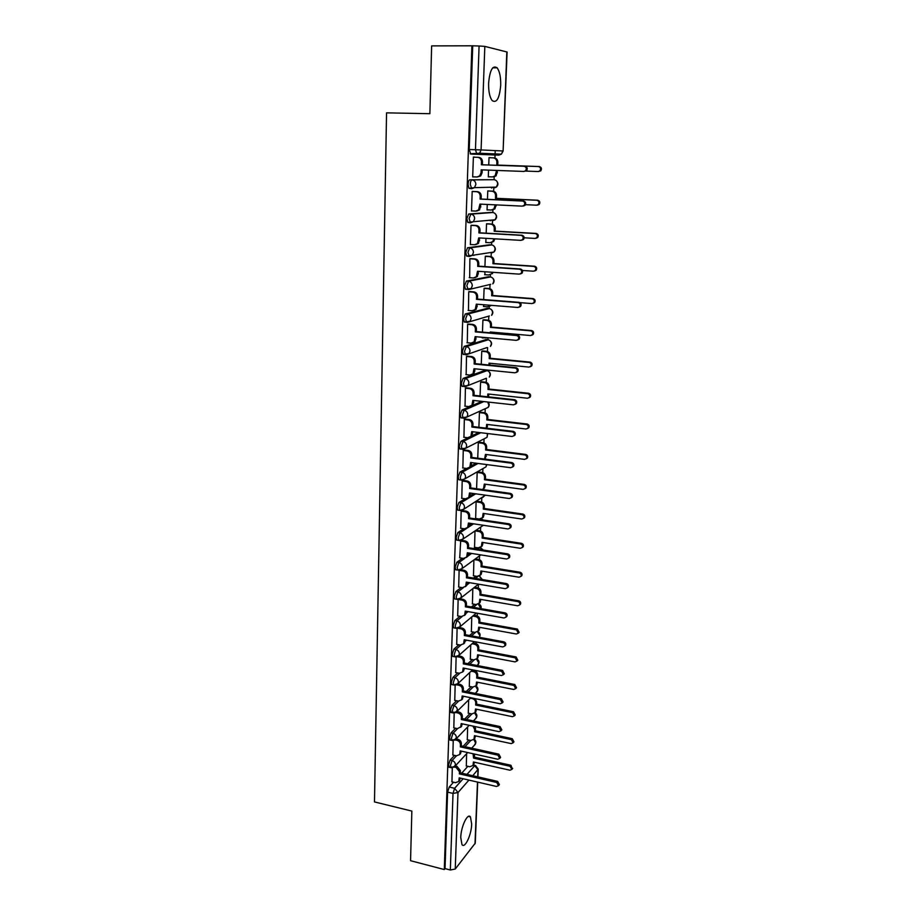 <?xml version="1.0" encoding="UTF-8"?>
<svg xmlns="http://www.w3.org/2000/svg" width="916" height="916" viewBox="0 0 916 916"><rect width="100%" height="100%" fill="white"/><g stroke="black" fill="none" stroke-linecap="round" stroke-linejoin="round"><path stroke-width="1.37" d="M454.554 755.391L450.122 760.108L448.508 765.181L449.527 767.333M455.595 728.243L451.05 732.857L449.435 737.907L450.489 740.128M456.672 700.751L451.989 705.274L450.363 710.301L451.462 712.602M457.76 672.939L452.939 677.371L451.302 682.363L451.725 684.596L452.447 684.744M458.882 644.795L453.901 649.112L452.252 654.093L452.699 656.394L453.443 656.543M460.038 616.296L454.874 620.51L453.214 625.456L453.683 627.849L454.462 627.998M461.217 587.454L455.859 591.564L454.187 596.476L454.68 598.961L455.492 599.098M462.454 558.256L456.855 562.252L455.183 567.141L455.687 569.706L456.523 569.844M463.736 528.692L457.863 532.574L456.179 537.429L456.706 540.096L457.576 540.222M465.088 498.762L458.882 502.518L457.187 507.35L457.748 510.109L458.653 510.235M466.519 468.454L459.912 472.084L458.218 476.881L458.801 479.744L459.74 479.881M468.076 437.756L460.966 441.272L459.26 446.023L459.866 449L460.84 449.126M470.229 406.464L462.019 410.047L460.301 414.776L460.943 417.868L461.985 417.994M485.068 370.339L463.095 378.434L461.366 383.117L462.03 386.334L463.141 386.449M486.178 339.538L464.183 346.408L462.454 351.057L463.141 354.389L464.343 354.503M487.301 308.349L465.282 313.959L463.542 318.573L464.275 322.031L465.603 322.146M488.434 276.769L466.404 281.086L464.652 285.655L465.408 289.261L466.942 289.376M489.579 244.79L467.538 247.767L465.775 252.301L466.565 256.045L469.141 256.48M490.747 212.409L468.683 214.012L466.908 218.5L467.744 222.405L470.377 222.828M494.64 187.15L493.655 188.146L496.323 187.116L474.488 187.643L471.729 188.719L470.252 184.345C470.446 181.654 471.042 180.177 472.026 179.902L493.987 179.685L469.839 179.811C468.843 180.086 468.259 181.563 468.065 184.253L468.935 188.307L471.648 188.719M500.697 85.36C500.857 77.116 499.667 71.265 497.113 67.818C492.671 64.944 489.831 70.063 488.617 83.184C488.48 91.428 489.671 97.233 492.19 100.6C496.655 103.439 499.495 98.356 500.697 85.36M471.683 824.102L470.458 816.946C467.687 812.538 460.954 826.621 460.748 837.533L461.973 844.609C464.847 848.983 471.477 834.808 471.683 824.102M475.083 670.959L475.106 670.363M476.137 643.627L476.205 641.979M477.213 615.976L477.316 613.251M478.289 587.992L478.438 584.202M479.389 559.665L479.537 555.817M480.499 531.005L480.648 527.101M481.621 502.002L481.77 498.029M482.755 472.633L482.915 468.614M483.911 442.909L484.072 438.844M485.079 412.818L485.228 408.719M486.259 382.35L486.407 378.274M487.449 351.504L487.598 347.576M487.907 339.664L487.965 337.993M488.652 320.268L488.8 316.478M489.11 308.474L489.19 306.551M489.877 288.632L490.026 285.002M490.335 276.884L490.415 274.754M491.125 256.594L491.251 253.114M491.571 244.904L491.663 242.534M492.373 224.145L492.499 220.836M492.831 212.512L492.923 209.901M493.644 191.284L493.77 188.124M494.09 179.696L494.205 176.857M494.938 157.987L495.052 155.01M495.052 154.987L495.224 150.602M477.717 782.115L475.267 843.144L455.241 869.044L450.34 869.994L445.027 868.608L447.603 792.134L449.218 787.039L453.535 782.23M461.698 773.161L467.858 766.326M410.563 860.708L444.294 869.536L471.889 45.8L431.631 45.892L429.879 113.698L386.552 112.851L374.484 801.924L411.845 811.084L410.563 860.708M445.027 868.608L444.294 869.536M499.827 154.083L498.796 155.136L470.721 154.071L476.915 154.277L475.461 149.72L479.079 45.995L484.816 46.384L507.098 52.017L503.113 150.991L506.823 51.868M479.079 45.995L471.889 45.8M472.69 176.925L473.893 176.925L472.69 176.88L473.377 157.06L474.58 157.105L473.377 157.071M488.297 176.868L489.43 176.857L488.297 176.822L488.549 170.124M488.892 190.986L487.77 190.906L487.449 199.322M473.389 191.478L472.187 191.398L471.511 211.001L472.507 210.932M487.255 204.451L487.049 209.936L488.022 209.867M487.655 223.802L486.533 223.802L486.178 233.179M472.209 225.279L471.019 225.279L470.355 244.618L470.984 244.538M485.984 238.32L485.824 242.58L486.442 242.5M474.145 255.301L472.942 255.221M486.43 256.205L485.308 256.262L484.919 266.602M471.053 258.644L469.862 258.713L469.69 277.708M484.736 271.743L485.079 274.72M485.217 288.197L484.106 288.322L483.682 299.578M469.908 291.574L468.729 291.7L468.465 310.444M483.488 304.73L483.797 306.539M484.026 319.787L482.915 319.97L482.469 332.119M468.774 324.069L467.607 324.275L467.297 342.767M482.274 337.283L482.56 337.958M482.846 350.988L481.747 351.229L481.255 364.247M467.664 356.152L466.496 356.416L466.152 374.667M481.69 381.789L480.591 382.098L480.064 395.964M466.565 387.823L465.397 388.155L465.042 406.166M480.534 412.223L479.446 412.578L478.896 427.28M465.477 419.104L464.32 419.482L463.943 437.264M479.4 442.268L478.312 442.691L477.728 458.195M464.401 449.974L463.256 450.42L462.866 467.973M478.278 471.958L477.19 472.438L476.583 488.72M463.347 480.465L462.191 480.969L461.801 498.293M462.294 510.567L461.16 511.139L460.759 528.234M476.091 501.819L475.656 518.479M460.702 540.532L459.729 557.81M475.003 530.937L474.557 547.299M459.111 570.347L458.71 587.019M473.904 559.939L473.48 575.775M457.542 615.85L461.401 616.537L464.641 615.186L465.236 611.098L504.029 617.991L505.998 617.132C506.559 615.483 505.964 614.338 504.224 613.697L465.385 606.85L465.477 604.446C465.339 602.155 464.172 600.713 461.985 600.106L458.137 599.442L457.702 615.873M472.828 588.599L472.416 603.919M457.107 628.353L456.718 644.383M471.774 616.926L471.362 631.719M456.122 656.921L455.733 672.539M470.721 644.921L470.332 659.199M455.149 685.134L454.771 700.362M469.679 672.573L469.301 686.359M454.187 713.014L453.821 727.854M468.649 699.916L468.294 713.209M453.237 740.563L452.87 755.013M467.641 726.938L467.286 739.739M463.13 746.277L468.935 740.094M464.618 719.071L470.034 713.575M466.187 691.546L471.156 686.737M467.836 663.688L472.301 659.589M469.587 635.498L473.48 632.109M466.175 611.281L465.614 614.384L464.458 615.449M471.454 606.965L474.694 604.32M467.206 582.874L467.847 582.381M473.469 578.076L475.942 576.187M468.248 554.123L469.645 553.127M475.656 548.844L477.225 547.722M469.301 525.028L471.58 523.517M470.309 495.602L473.709 493.541M471.202 465.878L476.068 463.198M471.9 435.867L478.759 432.478M471.225 406.028L481.885 401.368M490.152 157.735L489.018 157.598L488.743 165.017M490.152 157.632L489.018 157.598M452.298 767.791L451.943 781.863M466.633 753.639L466.301 765.971M490.3 220.745L491.056 220.138M491.549 188.055L492.465 187.208M472.713 46.006L469.232 149.537L470.721 154.071M472.69 176.811L476.938 176.983L479.663 175.929L481.072 172.723L481.175 169.849L523.872 171.441L525.566 170.742C526.872 168.521 526.379 167.033 524.101 166.277L481.358 164.766L481.461 161.892C481.312 159.189 480.041 157.666 477.625 157.312L478.667 157.346C481.072 157.701 482.343 159.224 482.492 161.914L482.389 164.788L525.063 166.3C527.33 167.055 527.822 168.533 526.528 170.754L523.998 171.441M482.194 169.895L482.091 172.735L480.694 175.929L477.247 176.983M473.366 157.174L477.625 157.312M481.358 164.766L482.389 164.788M493.163 157.838L494.136 157.873C496.483 158.205 497.72 159.682 497.857 162.292L497.743 165.086L496.77 165.063L496.884 162.269C496.747 159.659 495.51 158.182 493.163 157.838L489.018 157.701M488.297 176.754L492.43 176.914L495.098 175.895L496.564 170.422M526.105 171.097L538.196 171.544L539.856 170.868C541.127 168.716 540.658 167.273 538.436 166.54L496.77 165.063M497.743 165.086L539.341 166.552C541.551 167.285 542.02 168.727 540.761 170.88L538.322 171.544M497.537 170.456L496.071 175.895L493.403 176.914M471.522 210.875L475.725 211.092L478.541 209.982L479.938 204.108L522.326 206.134L524.078 205.402C525.292 203.238 524.776 201.783 522.555 201.051L480.11 199.081L480.213 196.242C480.076 193.574 478.805 192.062 476.412 191.684L477.454 191.65C479.835 192.028 481.095 193.539 481.244 196.196L481.14 199.035L523.505 200.993C525.727 201.726 526.242 203.18 525.028 205.344L523.288 206.066M480.957 204.154L479.572 209.913L476.755 211.024M472.187 191.421L477.454 191.65M472.187 191.501L476.412 191.684M480.11 199.081L481.14 199.035M470.355 244.492L474.534 244.744L477.419 243.587L478.713 237.897L520.803 240.358L522.589 239.603C523.723 237.484 523.208 236.065 521.032 235.343L478.896 232.939L478.988 230.134C478.85 227.5 477.591 225.989 475.221 225.599L476.24 225.496C478.61 225.897 479.87 227.397 480.018 230.031L479.915 232.824L521.983 235.229C524.158 235.939 524.673 237.359 523.54 239.477L521.754 240.232M479.732 237.954L478.45 243.45L475.736 244.618M471.419 225.233L476.24 225.496M471.019 225.37L475.221 225.599M478.896 232.939L479.915 232.824M487.77 190.94L492.854 191.158C495.19 191.513 496.415 192.99 496.552 195.566L496.438 198.325L495.476 198.371L495.579 195.612C495.442 193.024 494.216 191.547 491.881 191.192L487.759 191.009M487.06 209.821L491.159 210.027L493.907 208.94L495.224 204.829M525.486 204.669L536.616 205.195L538.31 204.486C539.501 202.39 539.009 200.97 536.845 200.261L495.476 198.371M496.438 198.325L537.738 200.215C539.902 200.925 540.394 202.333 539.215 204.428L537.509 205.138M496.186 204.875L494.869 208.882L492.132 209.959M486.877 223.767L491.594 224.019C493.907 224.397 495.121 225.863 495.258 228.416L495.155 231.13L494.182 231.233L494.296 228.519C494.159 225.954 492.934 224.489 490.621 224.111L486.533 223.893M485.835 242.465L489.911 242.706L492.728 241.572L493.896 238.79M524.192 237.794L535.036 238.423L536.787 237.679C537.898 235.618 537.394 234.244 535.276 233.546L494.182 231.233M495.155 231.13L536.169 233.431C538.287 234.13 538.791 235.504 537.681 237.565L535.94 238.297M494.846 238.847L493.69 241.446L491.056 242.58M469.21 277.674L473.366 277.972L476.309 276.769L477.511 271.25L519.303 274.136L521.124 273.357C522.189 271.285 521.651 269.888 519.532 269.19L477.683 266.361L477.786 263.59C477.637 260.991 476.389 259.48 474.03 259.068L475.06 258.907C477.408 259.32 478.656 260.82 478.805 263.419L478.702 266.178L520.471 269.006C522.601 269.705 523.128 271.09 522.074 273.163L520.357 273.941M478.518 271.319L477.328 276.563L474.809 277.777M470.503 258.61L475.06 258.907M469.862 258.793L474.03 259.068M477.683 266.361L478.702 266.178M468.087 310.41L472.209 310.753L475.209 309.516L476.32 304.158L517.826 307.467L519.681 306.665C520.677 304.627 520.128 303.276 518.044 302.578L476.492 299.337L476.595 296.601C476.446 294.036 475.209 292.536 472.862 292.101L473.881 291.872C476.228 292.307 477.465 293.807 477.602 296.372L477.511 299.097L518.994 302.326C521.067 303.024 521.616 304.375 520.62 306.402L519.017 307.215M477.316 304.238L476.217 309.253L473.881 310.478M469.484 291.54L473.881 291.872M468.729 291.78L472.862 292.101M476.492 299.337L477.511 299.097M466.965 342.733L471.064 343.111L474.11 341.84L475.152 336.641L516.361 340.351L518.238 339.538C519.177 337.546 518.616 336.218 516.578 335.531L475.324 331.878L475.415 329.188C475.278 326.646 474.041 325.157 471.717 324.699L472.725 324.413C475.049 324.859 476.286 326.359 476.423 328.89L476.331 331.581L517.517 335.222C519.555 335.897 520.116 337.237 519.177 339.218L517.689 340.031M476.137 336.733L475.118 341.519L472.954 342.767M468.42 324.046L472.725 324.413M467.607 324.344L471.717 324.699M475.324 331.878L476.331 331.581M485.892 256.171L490.346 256.457C492.636 256.858 493.85 258.312 493.987 260.842L493.873 263.522L492.923 263.694L493.026 261.003C492.888 258.472 491.674 257.018 489.373 256.617L485.308 256.354M484.621 274.685L488.675 274.972L491.549 273.804L492.43 272.281M522.452 270.46L533.49 271.205L535.276 270.449C536.307 268.434 535.791 267.083 533.719 266.396L492.923 263.694M472.393 255.301L473.595 255.381M493.873 263.522L534.612 266.224C536.684 266.911 537.2 268.251 536.158 270.266L534.497 271.033M493.3 272.338L490.06 274.789M484.804 288.174L489.11 288.494C491.388 288.906 492.59 290.361 492.728 292.857L492.625 295.502L491.663 295.731L491.766 293.074C491.64 290.578 490.426 289.124 488.148 288.7L484.106 288.403M483.43 306.505L487.449 306.826L490.632 305.303M519.956 302.646L531.967 303.574L533.776 302.795C534.749 300.826 534.223 299.498 532.185 298.834L491.663 295.731M492.625 295.502L533.078 298.593C535.104 299.269 535.631 300.585 534.658 302.555L533.112 303.333M491.354 305.36L489.064 306.574M483.682 319.764L487.885 320.119C490.152 320.554 491.354 321.997 491.48 324.459L491.377 327.081L490.426 327.367L490.529 324.745C490.392 322.272 489.201 320.829 486.923 320.382L482.915 320.05M482.251 337.924L488.297 337.832M490.209 332.806L490.243 331.993L530.456 335.531L532.288 334.729C533.204 332.806 532.665 331.512 530.673 330.848L490.426 327.367M491.377 327.081L531.566 330.55C533.547 331.214 534.085 332.508 533.169 334.432L531.738 335.233M491.182 332.073L491.148 332.886M465.866 374.644L469.931 375.056L473.022 373.762L473.984 368.713L514.918 372.812L516.819 371.976C517.7 370.041 517.139 368.724 515.135 368.06L474.156 364.018L474.259 361.351C474.11 358.843 472.885 357.355 470.572 356.885L471.591 356.53C473.893 357 475.118 358.488 475.255 360.996L475.164 363.652L516.074 367.682C518.067 368.358 518.628 369.663 517.758 371.598L516.372 372.423M474.98 368.816L474.03 373.385L472.015 374.621M467.355 356.129L471.591 356.53M466.496 356.484L470.572 356.885M474.156 364.018L475.164 363.652M482.549 350.954L486.682 351.343C488.938 351.801 490.129 353.244 490.255 355.683L490.152 358.259L489.201 358.603L489.304 356.015C489.178 353.576 487.976 352.133 485.732 351.675L481.747 351.297M488.949 365.015L489.03 363.171L528.967 367.087L530.822 366.274C531.681 364.385 531.131 363.114 529.185 362.461L489.201 358.603M490.152 358.259L530.066 362.106C532.013 362.759 532.562 364.03 531.704 365.908L530.364 366.709M489.957 363.263L489.888 365.106M464.778 406.132L468.82 406.59L471.946 405.273L472.851 400.372L513.498 404.849L515.41 404.013C516.246 402.101 515.674 400.819 513.704 400.155L473.011 395.735L473.103 393.101C472.965 390.628 471.751 389.14 469.45 388.647L470.458 388.247C472.748 388.728 473.973 390.216 474.11 392.689L474.019 395.311L514.643 399.72C516.601 400.384 517.174 401.666 516.349 403.567L515.055 404.391M473.824 400.475L472.942 404.838L471.076 406.063M466.29 387.8L470.458 388.247M465.397 388.212L469.45 388.647M473.011 395.735L474.019 395.311M481.427 381.766L485.491 382.19C487.724 382.659 488.915 384.102 489.041 386.506L488.938 389.06L487.999 389.449L488.102 386.895C487.965 384.48 486.785 383.048 484.541 382.567L480.591 382.155M487.701 396.8L487.827 393.972L527.49 398.242L529.368 397.418C530.181 395.563 529.62 394.315 527.708 393.674L487.999 389.449M488.938 389.06L528.589 393.262C530.501 393.903 531.051 395.151 530.25 396.994L529.001 397.796M488.743 394.063L488.56 396.891M463.702 437.241L467.721 437.722L470.87 436.394L471.717 431.631L512.09 436.485L514.025 435.627C514.803 433.76 514.231 432.501 512.296 431.848L471.877 427.039L471.98 424.452C471.832 422.001 470.629 420.524 468.351 420.009L469.347 419.551C471.625 420.055 472.828 421.532 472.977 423.982L472.874 426.57L513.235 431.356C515.158 432.009 515.731 433.268 514.952 435.123L513.75 435.947M472.69 431.745L471.866 435.901L470.137 437.115M465.236 419.07L469.347 419.551M464.32 419.539L468.351 420.009M471.877 427.039L472.874 426.57M480.293 412.189L484.324 412.647C486.545 413.139 487.713 414.57 487.85 416.952L487.747 419.471L486.808 419.917L486.911 417.398C486.774 415.017 485.595 413.574 483.373 413.082L479.446 412.635M486.27 428.161L486.636 424.383L526.036 429.009L527.925 428.173C528.692 426.352 528.131 425.127 526.253 424.497L486.808 419.917M487.747 419.471L527.135 424.028C529.013 424.669 529.562 425.883 528.807 427.703L527.65 428.493M487.552 424.486L486.946 428.241M462.649 467.939L466.633 468.465L469.816 467.126L470.606 462.488L510.704 467.698L512.651 466.839C513.384 465.019 512.8 463.782 510.91 463.118L470.767 457.954L470.858 455.401C470.721 452.973 469.519 451.508 467.252 450.981L468.248 450.466C470.515 450.981 471.706 452.458 471.855 454.874L471.763 457.428L511.838 462.58C513.727 463.233 514.311 464.469 513.578 466.29L512.445 467.091M471.568 462.614L470.801 466.576L469.198 467.767M464.183 449.951L468.248 450.466M463.244 450.466L467.252 450.981M470.767 457.954L471.763 457.428M479.183 442.245L483.156 442.737C485.365 443.241 486.533 444.672 486.671 447.019L486.568 449.504L485.629 450.008L485.732 447.512C485.595 445.165 484.427 443.733 482.217 443.23L478.312 442.737M484.564 459.076L485.457 454.416L524.605 459.385L526.505 458.538C527.227 456.763 526.666 455.561 524.822 454.931L485.629 450.008M486.568 449.504L525.692 454.416C527.536 455.046 528.097 456.248 527.376 458.023L526.288 458.801M486.373 454.531L484.919 459.122M461.595 498.27L465.557 498.831L468.763 497.468L469.507 492.957L509.342 498.522L511.288 497.663C511.987 495.877 511.403 494.651 509.536 493.999L469.668 488.491L469.759 485.961C469.61 483.568 468.42 482.102 466.175 481.553L467.16 480.98C469.416 481.53 470.606 482.995 470.744 485.377L470.652 487.907L510.464 493.403C512.319 494.056 512.903 495.27 512.204 497.056L511.151 497.846M470.458 493.094L469.748 496.873L468.248 498.041M463.141 480.431L467.16 480.98M462.191 481.015L466.175 481.553M469.668 488.491L470.652 487.907M478.083 471.935L482.011 472.45C484.209 472.977 485.365 474.396 485.503 476.721L485.4 479.183L484.472 479.732L484.564 477.27C484.438 474.946 483.27 473.515 481.072 473L477.19 472.473M482.354 489.522L483.556 488.491L484.301 484.083L523.185 489.384L525.097 488.537C525.784 486.797 525.212 485.617 523.402 484.988L484.472 479.732M485.4 479.183L524.273 484.415C526.082 485.045 526.654 486.236 525.967 487.965L524.948 488.743M485.205 484.209L484.495 487.919L483.041 489.052M460.565 528.211L464.504 528.807L467.721 527.444L468.42 523.047L507.979 528.956L509.937 528.097C510.601 526.345 510.017 525.143 508.185 524.49L468.58 518.628L468.66 516.132C468.523 513.773 467.332 512.307 465.099 511.746L466.095 511.128C468.328 511.678 469.507 513.143 469.645 515.502L469.553 517.998L509.101 523.837C510.933 524.49 511.517 525.681 510.865 527.433L509.857 528.211M469.37 523.185L468.694 526.792L467.297 527.937M462.099 510.544L466.095 511.128M461.149 511.174L465.099 511.746M468.58 518.628L469.553 517.998M476.984 501.258L480.889 501.808C483.064 502.346 484.209 503.766 484.346 506.067L484.255 508.495L483.316 509.101L483.419 506.663C483.282 504.361 482.125 502.941 479.95 502.403L476.091 501.853M475.473 518.456L479.308 519.017L482.457 517.689L483.156 513.395L521.788 519.029L523.7 518.181C524.353 516.475 523.78 515.307 521.994 514.678L483.316 509.101M484.255 508.495L522.864 514.059C524.65 514.689 525.223 515.845 524.57 517.551L523.609 518.307M484.049 513.533L483.385 517.071L482.034 518.181M459.546 557.787L463.45 558.417L466.679 557.054L467.343 552.76L506.651 559.012L508.609 558.142C509.239 556.424 508.643 555.245 506.846 554.604L467.504 548.409L467.584 545.936C467.446 543.6 466.267 542.146 464.046 541.562L465.042 540.887C467.252 541.471 468.431 542.925 468.568 545.26L468.477 547.722L507.762 553.894C509.559 554.535 510.155 555.714 509.525 557.432L508.575 558.199M468.294 552.909L467.664 556.344L466.347 557.466M461.424 540.326L465.042 540.887M460.13 540.955L464.046 541.562M467.504 548.409L468.477 547.722M476.011 530.25L479.766 530.822C481.93 531.372 483.075 532.78 483.201 535.058L483.11 537.452L482.182 538.104L482.274 535.7C482.148 533.421 481.003 532.013 478.828 531.452L475.072 530.879M474.385 547.276L478.198 547.871L481.358 546.531L482.022 542.352L520.403 548.295L522.326 547.447C522.944 545.776 522.372 544.631 520.609 544.001L482.182 538.104M483.11 537.452L521.479 543.337C523.231 543.955 523.803 545.1 523.196 546.772L522.28 547.528M482.915 542.49L482.285 545.867L481.026 546.955M458.538 586.996L462.42 587.66L465.66 586.297L466.278 582.118L505.334 588.679L507.292 587.82C507.888 586.137 507.304 584.981 505.529 584.328L466.439 577.813L466.53 575.374C466.381 573.061 465.214 571.607 463.015 571.011L463.988 570.29C466.198 570.886 467.366 572.328 467.504 574.641L467.412 577.069L506.445 583.572C508.208 584.213 508.804 585.381 508.208 587.053L507.304 587.82L508.208 587.053M467.229 582.267L466.633 585.542L465.408 586.641M460.782 569.763L463.988 570.29M455.802 569.832L456.374 569.924M459.111 570.37L463.015 571.011M466.439 577.813L467.412 577.069M475.29 558.932L478.656 559.47C480.808 560.042 481.953 561.451 482.079 563.695L481.988 566.065L481.06 566.764L481.152 564.393C481.026 562.138 479.881 560.729 477.728 560.157L474.351 559.619M473.32 575.752L477.11 576.382L480.282 575.042L480.9 570.966L519.04 577.217L520.964 576.37C521.548 574.733 520.975 573.599 519.246 572.969L481.06 566.764M481.988 566.065L520.105 572.26C521.834 572.878 522.406 574.011 521.834 575.649L520.952 576.382L521.834 575.649M481.793 571.103L481.198 574.332L480.018 575.397M460.072 598.835L462.958 599.327C465.145 599.934 466.313 601.377 466.45 603.667L466.358 606.071L505.128 612.884C506.88 613.525 507.464 614.67 506.903 616.319L506.101 617.04M465.385 606.85L466.358 606.071M474.534 587.27L477.568 587.786C479.709 588.37 480.843 589.778 480.969 591.999L480.877 594.347L479.961 595.079L480.053 592.732C479.915 590.511 478.782 589.102 476.641 588.519L473.595 588.003M472.255 603.884L476.034 604.549L479.205 603.209L479.789 599.236L517.689 605.785L519.624 604.938C520.173 603.335 519.601 602.213 517.895 601.594L479.961 595.079M480.877 594.347L518.754 600.827C520.46 601.446 521.032 602.568 520.483 604.171L519.681 604.881M480.682 599.385L480.121 602.453L479.011 603.495M456.557 644.349L460.393 645.07L463.645 643.719L464.206 639.734L502.747 646.936L504.716 646.089C505.243 644.463 504.659 643.33 502.93 642.688L464.355 635.544L464.435 633.162C464.298 630.906 463.141 629.464 460.966 628.834L461.939 628.021C464.114 628.639 465.271 630.082 465.408 632.338L465.317 634.708L503.834 641.83C505.563 642.471 506.159 643.605 505.621 645.219L504.899 645.906M465.133 639.918L464.607 642.883L463.507 643.925M459.317 627.54L461.939 628.021M457.805 628.262L460.966 628.834M464.355 635.544L465.317 634.708M473.744 615.277L476.492 615.77C478.61 616.365 479.744 617.762 479.87 619.96L479.778 622.273L478.862 623.063L478.954 620.75C478.828 618.54 477.694 617.144 475.564 616.548L472.816 616.056M471.213 631.697L474.957 632.383L478.141 631.055L478.702 627.162L516.361 634.009L518.284 633.174L516.555 629.876L478.862 623.063M479.778 622.273L517.414 629.063L519.143 632.361L518.433 633.036M479.583 627.323L479.057 630.254L478.003 631.261M455.584 672.516L459.397 673.26L462.649 671.92L463.175 668.027L501.476 675.527L503.445 674.68L501.659 671.336L463.324 663.882L463.416 661.535C463.278 659.302 462.122 657.86 459.958 657.219L460.931 656.36C463.095 656.99 464.24 658.432 464.378 660.654L464.298 663.001L502.563 670.432L504.338 673.775L503.697 674.428M464.103 668.211L463.611 671.027L462.569 672.058M458.527 655.89L460.931 656.36M457.233 656.703L459.958 657.219M463.324 663.882L464.298 663.001M472.931 642.952L475.427 643.421C477.534 644.028 478.656 645.425 478.782 647.601L478.69 649.891L477.786 650.715L477.866 648.425C477.74 646.249 476.618 644.853 474.511 644.234L472.015 643.765M470.183 659.177L473.904 659.886L477.099 658.57L477.625 654.768L515.044 661.902L516.967 661.066L515.239 657.814L477.786 650.715M478.69 649.891L516.097 656.955L517.826 660.207L517.197 660.848M478.495 654.929L476.996 658.718M454.622 700.328L458.412 701.118L461.664 699.778L462.168 695.977L500.216 703.763L502.186 702.938L500.399 699.629L462.317 691.878L462.397 689.553C462.259 687.343 461.126 685.924 458.973 685.271L459.935 684.355C462.088 685.008 463.221 686.439 463.359 688.637L463.278 690.962L501.304 698.679L503.09 701.977L502.506 702.595M463.084 696.171L461.63 699.847M457.714 683.909L459.935 684.355M456.569 684.779L458.973 685.271M462.317 691.878L463.278 690.962M472.106 670.306L474.374 670.741C476.469 671.371 477.58 672.756 477.705 674.909L477.625 677.176L476.709 678.046L476.801 675.779C476.675 673.626 475.553 672.23 473.457 671.611L471.19 671.165M469.164 686.336L472.862 687.08L476.057 685.763L476.549 682.042L513.739 689.462L515.674 688.637L513.933 685.42L476.709 678.046M477.625 677.176L514.792 684.515L516.521 687.733L515.948 688.328M477.419 682.214L475.999 685.844M462.088 723.789L460.691 727.315L461.172 723.594L498.98 731.666L500.949 730.842L499.163 727.579L461.32 719.541L461.401 717.251C461.263 715.064 460.13 713.644 457.989 712.98L458.95 712.018C461.091 712.682 462.225 714.102 462.362 716.289L462.271 718.579L500.056 726.583L501.842 729.846L501.327 730.418M456.889 711.583L458.95 712.018M453.672 727.819L457.439 728.632L461.653 726.331M455.859 712.522L457.989 712.98M461.32 719.541L462.271 718.579M475.118 698.633L476.652 701.896L476.56 704.141L475.656 705.057L475.748 702.812C475.61 700.683 474.511 699.297 472.416 698.656L470.355 698.232M468.156 713.175L471.832 713.953L475.026 712.648L475.496 709.007L512.456 716.69L514.38 715.877L512.639 712.694L475.656 705.057M476.56 704.141L513.498 711.755L515.227 714.938L514.723 715.499M476.366 709.19L475.003 712.671L475.931 711.721M452.744 754.99L456.477 755.826L459.729 754.521L460.187 750.88L497.754 759.238L499.712 758.414L497.938 755.185L460.336 746.872L460.416 744.616C460.279 742.452 459.145 741.033 457.027 740.357L457.989 739.349C460.107 740.036 461.229 741.445 461.366 743.609L461.286 745.864L498.831 754.154L500.605 757.372L500.147 757.921M461.091 751.086L459.809 754.429M456.065 738.937L457.989 739.349M455.115 739.933L457.027 740.357M460.336 746.872L461.286 745.864M475.095 726.571L475.507 730.796L474.614 731.747L474.694 729.537L472.954 726.113M467.16 739.704L470.813 740.506L474.007 739.212L474.454 735.663L511.185 743.609L513.109 742.807L511.368 739.659L474.614 731.747M475.507 730.796L512.216 738.685L513.956 741.811L513.498 742.349M475.312 735.846L474.053 739.166M451.817 781.829L455.527 782.699L458.779 781.405L459.214 777.844L496.541 786.466L498.499 785.665L496.724 782.47L459.351 773.883L459.443 771.65L456.065 767.402L457.027 766.371L460.382 770.608L460.301 772.841L497.617 781.394L499.392 784.577L498.968 785.092M460.118 778.05L458.939 781.233M455.275 765.971L457.027 766.371M454.347 767.013L456.065 767.402M459.351 773.883L460.301 772.841M474.477 754.063L474.477 757.143L473.583 758.139L473.034 753.742M466.175 765.936L469.805 766.761L472.988 765.478L473.423 761.998L509.926 770.207L511.849 769.417L510.109 766.303L473.583 758.139M474.477 757.143L510.956 765.284L512.284 768.89M474.282 762.192L473.114 765.341L475.622 765.536L478.244 769.131L472.782 775.703M451.451 767.768L450.443 765.616L452.057 760.543L456.466 755.826M450.122 760.108L452.057 760.543C454.176 761.23 455.298 762.662 455.447 764.814L453.786 767.345M452.424 740.552L451.37 738.33L452.996 733.281L457.531 728.655M451.05 732.857L452.996 733.281C455.126 733.956 456.26 735.388 456.397 737.563L454.554 740.208M453.42 713.014L452.309 710.713L453.947 705.686L458.607 701.152M451.989 705.274L453.947 705.686C456.088 706.351 457.233 707.782 457.37 709.992L455.321 712.74M454.416 685.134L453.695 684.985L453.271 682.763L454.897 677.76L459.718 673.317M452.939 677.371L454.897 677.76C457.061 678.413 458.218 679.844 458.355 682.077L457.908 683.611L456.076 684.939M455.424 656.921L454.668 656.772L454.233 654.471L455.87 649.49L460.874 645.127M453.901 649.112L455.87 649.49C458.046 650.131 459.202 651.574 459.351 653.818L458.882 655.421L456.821 656.795M456.454 628.353L455.664 628.216L455.206 625.823L456.855 620.876L462.065 616.594M454.874 620.51L456.855 620.876C459.042 621.495 460.21 622.949 460.347 625.227L459.855 626.888L457.553 628.296M457.485 599.442L456.683 599.304L456.191 596.831L457.851 591.908L463.336 587.694M455.859 591.564L457.851 591.908C460.061 592.515 461.229 593.969 461.366 596.27L460.84 598.011L458.286 599.419M458.538 570.176L457.702 570.038L457.199 567.473L458.87 562.573L464.721 558.382M456.855 562.252L458.87 562.573C461.08 563.168 462.259 564.622 462.397 566.958L461.836 568.767L459.008 570.176M459.603 540.543L458.733 540.406L458.206 537.749L459.889 532.883L466.45 528.532M457.863 532.574L459.889 532.883C462.122 533.456 463.301 534.921 463.45 537.28L462.843 539.169L459.718 540.543M460.691 510.533L459.786 510.407L459.237 507.647L460.92 502.815L475.702 493.827M458.882 502.518L460.92 502.815C463.164 503.365 464.366 504.842 464.504 507.224L463.862 509.204L460.656 510.555M461.79 480.156L460.851 480.03L460.279 477.156L461.973 472.358L478.072 463.462M459.912 472.084L461.973 472.358C464.229 472.896 465.431 474.374 465.58 476.789L464.893 478.862L461.698 480.202M462.912 449.39L461.927 449.264L461.332 446.287L463.027 441.523L480.774 432.718M460.966 441.272L463.027 441.523C465.305 442.05 466.519 443.527 466.656 445.966L465.923 448.13L462.752 449.47M464.069 418.223L463.027 418.108L462.397 415.017L464.103 410.288L483.9 401.586M462.019 410.047L464.103 410.288C466.393 410.792 467.618 412.28 467.755 414.753L466.965 417.009L463.828 418.337M486.156 378.319L464.916 386.804L464.137 386.552L463.473 383.346L465.191 378.651L487.163 370.602M463.095 378.434L465.191 378.651C467.504 379.132 468.729 380.632 468.866 383.128L468.019 385.499L462.03 386.334M486.934 347.565L466.015 354.858L465.259 354.595L464.561 351.252L466.29 346.603L488.285 339.767M464.183 346.408L466.29 346.603C468.614 347.072 469.851 348.572 470 351.091L469.072 353.576L463.141 354.389M489.339 315.951L467.126 322.501L466.393 322.214L465.671 318.745L467.412 314.131L489.407 308.543M465.282 313.959L467.412 314.131C469.748 314.577 470.996 316.089 471.133 318.642L470.148 321.253L464.275 322.031M490.667 284.315L468.248 289.708L466.794 285.815L468.545 281.235L490.552 276.941M466.404 281.086L468.545 281.235C470.893 281.67 472.152 283.17 472.29 285.769L471.225 288.494L465.408 289.261M491.995 252.324L491.136 253.148L493.953 252.014L472.301 255.324L469.393 256.491L467.939 252.438L469.69 247.904L491.697 244.927M467.538 247.767L469.69 247.904C472.061 248.316 473.32 249.828 473.469 252.45L472.301 255.324L466.565 256.045M493.312 219.932L492.384 220.859L495.132 219.771L473.389 221.706L470.549 222.828L469.084 218.615L470.847 214.126L492.865 212.512M468.683 214.012L470.847 214.126C473.24 214.516 474.511 216.039 474.66 218.695L473.389 221.706L467.744 222.405M469.839 179.811L472.026 179.902C474.431 180.269 475.713 181.792 475.862 184.482L474.488 187.643L468.935 188.307M449.218 787.039L454.611 788.298L463.118 778.749M467 774.375L474.728 765.684L477.98 769.784L477.694 776.825M468.935 780.088L457.989 792.558L455.241 869.044M475.003 843.865L477.488 782.069M498.796 155.136L476.915 154.277L479.606 153.247L501.395 154.151L498.796 155.136M484.816 46.384L481.095 149.926L502.85 150.968L501.395 154.151L503.113 150.991M465.019 746.689L470.801 740.506M466.519 719.472L471.923 713.965M468.087 691.935L473.057 687.115M464.069 669.31L465.053 668.394M469.748 664.066L474.225 659.944M465.065 641.475L466.553 640.181M471.511 635.853L475.427 632.441M466.038 613.342L468.133 611.613M473.389 607.308L476.686 604.606M466.954 584.912L469.816 582.702M475.415 578.408L478.003 576.416M467.744 556.218L471.614 553.447M477.602 549.153L479.434 547.848M467.435 527.879L473.572 523.815M480.018 519.544L481.644 519.097L480.648 518.948L482.892 519.967M484.575 370.293L486.602 370.499C488.835 370.957 490.014 372.388 490.14 374.793L489.304 377.071C491.068 374.633 490.644 372.594 488.033 370.957M485.755 339.504L487.793 339.687C490.037 340.134 491.228 341.565 491.354 343.992L490.461 346.385C492.247 344.05 491.915 342.012 489.476 340.271M486.946 308.326L488.995 308.486C491.262 308.921 492.453 310.364 492.579 312.814L491.617 315.322C493.438 313.077 493.209 311.051 490.907 309.219M488.159 276.758L490.22 276.895C492.499 277.308 493.701 278.75 493.827 281.246L492.785 283.868C494.651 281.716 494.503 279.678 492.327 277.766M489.373 244.778L491.457 244.904C493.747 245.293 494.961 246.748 495.087 249.266L493.953 252.014C495.865 249.942 495.796 247.904 493.758 245.923M490.621 212.398L492.716 212.501C495.018 212.878 496.232 214.333 496.369 216.886L495.132 219.771C497.102 217.756 497.113 215.718 495.178 213.657M496.598 180.979C498.441 183.12 498.35 185.158 496.323 187.116L497.663 184.082C497.525 181.505 496.3 180.04 493.987 179.685M480.305 547.516L483.19 550.035M479.423 575.912L482.308 579.553M485.308 408.685L488.171 407.38L488.938 405.204L487.667 402.01M484.45 438.65L487.037 437.333L487.449 433.52M483.579 468.248L485.915 466.92L486.579 464.561M482.698 497.457L485.274 495.155M481.805 526.322L483.499 525.303M482.778 549.966L479.995 547.665M482.022 579.507L479.205 576.05M480.877 608.613L478.347 604.091M479.343 637.307L479.858 635.658L477.465 631.811M477.225 665.497L478.782 662.955L476.56 659.211M476.297 692.37L477.717 689.931L475.656 686.29M475.358 718.923L476.663 716.598L474.74 713.049M474.431 745.177L475.622 742.956L473.812 739.51M469.232 149.537L481.095 149.926L479.606 153.247L470.137 153.751M447.603 792.134L453.019 793.405L454.611 788.298L457.989 792.558L453.019 793.405L450.34 869.994M481.072 172.723L482.091 172.735M481.461 161.892L482.492 161.914M524.101 166.277L525.063 166.3M497.857 162.292L496.884 162.269M497.445 172.792L496.472 172.792M539.341 166.552L538.436 166.54M479.835 206.936L480.854 206.867M480.213 196.242L481.244 196.196M522.555 201.051L523.505 200.993M478.61 240.69L479.629 240.565M478.988 230.134L480.018 230.031M521.032 235.343L521.983 235.229M496.552 195.566L495.579 195.612M492.854 191.158L491.881 191.192M496.14 205.928L495.178 205.986M537.738 200.215L536.845 200.261M495.258 228.416L494.296 228.519M491.594 224.019L490.621 224.111M536.169 233.431L535.276 233.546M477.408 274.01L478.427 273.815M477.786 263.59L478.805 263.419M519.532 269.19L520.471 269.006M476.217 306.883L477.236 306.631M476.595 296.601L477.602 296.372M518.044 302.578L518.994 302.326M475.049 339.332L476.057 339.023M475.415 329.188L476.423 328.89M516.578 335.531L517.517 335.222M493.987 260.842L493.026 261.003M490.346 256.457L489.373 256.617M534.612 266.224L533.719 266.396M492.728 292.857L491.766 293.074M489.11 288.494L488.148 288.7M533.078 298.593L532.185 298.834M491.48 324.459L490.529 324.745M487.885 320.119L486.923 320.382M531.566 330.55L530.673 330.848M473.893 371.369L474.9 370.991M474.259 361.351L475.255 360.996M515.135 368.06L516.074 367.682M490.255 355.683L489.304 356.015M486.682 351.343L485.732 351.675M530.066 362.106L529.185 362.461M472.748 402.994L473.755 402.559M473.103 393.101L474.11 392.689M513.704 400.155L514.643 399.72M489.041 386.506L488.102 386.895M485.491 382.19L484.541 382.567M488.663 396.113L487.724 396.514M528.589 393.262L527.708 393.674M471.625 434.207L472.622 433.726M471.98 424.452L472.977 423.982M512.296 431.848L513.235 431.356M487.85 416.952L486.911 417.398M484.324 412.647L483.373 413.082M487.472 426.432L486.533 426.89M527.135 424.028L526.253 424.497M470.515 465.042L471.5 464.492M470.858 455.401L471.855 454.874M510.91 463.118L511.838 462.58M486.671 447.019L485.732 447.512M483.156 442.737L482.217 443.23M486.293 456.386L485.365 456.901M525.692 454.416L524.822 454.931M469.416 495.476L470.4 494.88M469.759 485.961L470.744 485.377M509.536 493.999L510.464 493.403M485.503 476.721L484.564 477.27M482.011 472.45L481.072 473M485.137 485.984L484.198 486.545M524.273 484.415L523.402 484.988M468.328 525.532L469.313 524.891M468.66 516.132L469.645 515.502M508.185 524.49L509.101 523.837M484.346 506.067L483.419 506.663M480.889 501.808L479.95 502.403M483.98 515.216L483.053 515.822M522.864 514.059L521.994 514.678M467.252 555.222L468.236 554.524M467.584 545.936L468.568 545.26M506.846 554.604L507.762 553.894M483.201 535.058L482.274 535.7M479.766 530.822L478.828 531.452M482.846 544.093L481.919 544.745M521.479 543.337L520.609 544.001M466.198 584.545L467.171 583.79M466.53 575.374L467.504 574.641M505.529 584.328L506.445 583.572M482.079 563.695L481.152 564.393M478.656 559.47L477.728 560.157M481.724 572.626L480.808 573.336M520.105 572.26L519.246 572.969M465.145 613.502L466.118 612.712M461.985 600.106L462.958 599.327M465.477 604.446L466.45 603.667M504.224 613.697L505.128 612.884M480.969 591.999L480.053 592.732M477.568 587.786L476.641 588.519M480.625 600.816L479.698 601.572M518.754 600.827L517.895 601.594M464.114 642.116L465.088 641.269M464.435 633.162L465.408 632.338M502.93 642.688L503.834 641.83M479.87 619.96L478.954 620.75M476.492 615.77L475.564 616.548M479.526 628.674L478.61 629.475M517.414 629.063L516.555 629.876M463.095 670.375L464.057 669.482M463.416 661.535L464.378 660.654M501.659 671.336L502.563 670.432M478.782 647.601L477.866 648.425M475.427 643.421L474.511 644.234M478.438 656.211L477.534 657.047M516.097 656.955L515.239 657.814M462.088 698.29L463.049 697.362M462.397 689.553L463.359 688.637M500.399 699.629L501.304 698.679M477.705 674.909L476.801 675.779M474.374 670.741L473.457 671.611M477.373 683.416L476.469 684.309M514.792 684.515L513.933 685.42M461.091 725.884L462.042 724.899M461.401 717.251L462.362 716.289M499.163 727.579L500.056 726.583M476.652 701.896L475.748 702.812M476.32 710.312L475.415 711.24M513.498 711.755L512.639 712.694M460.107 753.135L461.057 752.116M460.416 744.616L461.366 743.609M497.938 755.185L498.831 754.154M475.599 728.586L474.694 729.537M475.278 736.899L474.374 737.861M512.216 738.685L511.368 739.659M459.134 780.077L460.084 779.012M459.443 771.65L460.382 770.608M496.724 782.47L497.617 781.394M474.568 754.956L473.664 755.952M474.236 763.177L473.343 764.184M510.956 765.284L510.109 766.303M492.762 67.795L497.113 67.818M468.374 816.442L470.458 816.946M460.943 417.868L466.965 417.009L488.171 407.38C489.613 405.548 489.533 403.773 487.919 402.032M459.866 449L465.923 448.13L487.037 437.333L487.793 433.554M458.801 479.744L460.851 480.03L464.893 478.862L485.915 466.92L486.854 464.595M457.748 510.109L459.786 510.407L463.862 509.204L485.411 495.178M456.706 540.096L458.733 540.406L462.843 539.169L483.339 525.28M455.687 569.706L457.702 570.038L461.836 568.767L480.797 554.901M454.68 598.961L456.683 599.304L460.84 598.011L478.484 584.168M453.683 627.849L455.664 628.216L459.855 626.888L476.366 613.079M452.699 656.394L454.668 656.772L458.882 655.421L474.408 641.647M451.725 684.596L453.695 684.985L457.908 683.611L472.564 669.871M450.764 712.453L452.722 712.866L456.958 711.469L470.835 697.752M449.825 739.979L451.76 740.414L456.008 738.983L469.21 725.312M448.886 767.184L450.809 767.631L455.069 766.188L467.652 752.54M483.373 520.036L481.644 519.097M481.015 608.648C481.53 606.426 480.705 604.858 478.553 603.942M479.308 637.296L479.4 637.215C480.694 634.822 480.133 632.956 477.694 631.616M477.213 665.508L478.347 664.443C479.583 662.165 479.079 660.333 476.812 658.959M475.255 693.389L477.305 691.362C478.495 689.175 478.026 687.378 475.908 685.981M473.423 720.938L476.274 717.972C477.419 715.854 476.984 714.102 474.992 712.694M471.683 748.166L475.255 744.284C476.354 742.246 475.965 740.517 474.099 739.109M473.4 765.032L475.072 765.41M477.934 776.883L478.244 769.234M479.663 175.929L480.694 175.929M525.566 170.742L526.528 170.754M496.071 175.895L495.098 175.895M540.761 170.88L539.856 170.868M478.541 209.982L479.572 209.913M524.078 205.402L525.028 205.344M477.419 243.587L478.45 243.45M522.589 239.603L523.54 239.477M494.869 208.882L493.907 208.94M539.215 204.428L538.31 204.486M493.69 241.446L492.728 241.572M537.681 237.565L536.787 237.679M476.309 276.769L477.328 276.563M521.124 273.357L522.074 273.163M475.209 309.516L476.217 309.253M519.681 306.665L520.62 306.402M474.11 341.84L475.118 341.519M518.238 339.538L519.177 339.218M492.51 273.609L491.549 273.804M536.158 270.266L535.276 270.449M491.342 305.371L490.381 305.623M534.658 302.555L533.776 302.795M533.169 334.432L532.288 334.729M473.022 373.762L474.03 373.385M516.819 371.976L517.758 371.598M531.704 365.908L530.822 366.274M471.946 405.273L472.942 404.838M515.41 404.013L516.349 403.567M530.25 396.994L529.368 397.418M470.87 436.394L471.866 435.901M514.025 435.627L514.952 435.123M528.807 427.703L527.925 428.173M469.816 467.126L470.801 466.576M512.651 466.839L513.578 466.29M485.606 458.412L484.667 458.939M527.376 458.023L526.505 458.538M468.763 497.468L469.748 496.873M511.288 497.663L512.204 497.056M484.495 487.919L483.556 488.491M525.967 487.965L525.097 488.537M467.721 527.444L468.694 526.792M509.937 528.097L510.865 527.433M483.385 517.071L482.457 517.689M524.57 517.551L523.7 518.181M466.679 557.054L467.664 556.344M508.609 558.142L509.525 557.432M482.285 545.867L481.358 546.531M523.196 546.772L522.326 547.447M465.66 586.297L466.633 585.542M481.198 574.332L480.282 575.042M464.641 615.186L465.614 614.384M505.998 617.132L506.903 616.319M480.121 602.453L479.205 603.209M520.483 604.171L519.624 604.938M463.645 643.719L464.607 642.883M504.716 646.089L505.621 645.219M479.057 630.254L478.141 631.055M519.143 632.361L518.284 633.174M462.649 671.92L463.611 671.027M503.445 674.68L504.338 673.775M478.003 657.722L477.099 658.57M517.826 660.207L516.967 661.066M461.664 699.778L462.626 698.851M502.186 702.938L503.09 701.977M476.961 684.882L476.057 685.763M516.521 687.733L515.674 688.637M500.949 730.842L501.842 729.846M515.227 714.938L514.38 715.877M459.729 754.521L460.679 753.502M499.712 758.414L500.605 757.372M474.9 738.25L474.007 739.212M513.956 741.811L513.109 742.807M458.779 781.405L459.729 780.34M498.499 785.665L499.392 784.577M473.893 764.482L472.988 765.478M512.685 768.387L511.849 769.417"/></g></svg>
